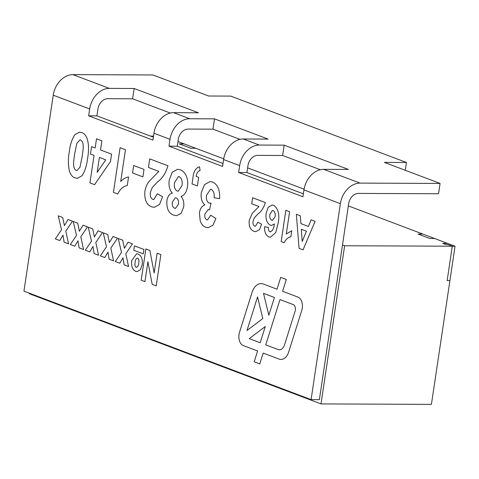 <?xml version="1.0" encoding="UTF-8"?>
<svg xmlns="http://www.w3.org/2000/svg" width="479" height="479" viewBox="0 0 479 479"><rect width="100%" height="100%" fill="white"/><g stroke="black" fill="none" stroke-linecap="round" stroke-linejoin="round"><path stroke-width="0.72" d="M261.055 283.586A16.07 10.029 -89.8 0 0 252.044 292.477L239.464 332.504A9.185 5.73 -89.8 0 0 239.003 334.504A9.185 5.73 -89.8 0 0 243.236 345.551L257.6 350.975L254.199 361.789L259.78 363.896L263.181 353.083L279.059 359.082A13.777 8.592 -89.8 0 0 281.005 359.448A13.777 8.592 -89.8 0 0 288.735 351.826L301.824 310.176A9.185 5.73 -89.8 0 0 298.046 297.13L282.598 291.292L286.304 279.485L280.73 277.377L277.018 289.184L263.33 284.017A16.07 10.029 -89.8 0 0 261.055 283.586A16.07 10.029 -89.8 0 0 252.038 292.477L239.458 332.504A9.185 5.73 -89.8 0 0 239.003 334.504A9.185 5.73 -89.8 0 0 243.242 345.551L257.6 350.975L254.199 361.789L259.78 363.896M455.05 246.224L452.29 246.212L447.152 280.592L449.919 280.604L455.05 246.224L447.554 243.392L442.704 243.374M434.615 238.506L422.909 234.081L418.065 234.063M195.755 148.274L184.134 143.88L179.29 143.862L190.911 148.25L195.767 148.274L223.711 158.83M422.909 234.087L348.335 205.904M29.65 293.31L29.572 293.819L321.008 403.911L431.417 404.372L449.919 280.604M304.069 189.187L247.619 167.86M321.008 403.911L344.641 245.763L452.29 246.212L448.009 244.589L445.913 244.583L442.698 243.368L447.554 243.392L434.621 238.506L429.765 238.482L418.053 234.057L422.915 234.081M150.43 136.072L153.525 136.09M179.284 143.862L184.134 143.874L177.972 141.55M344.641 245.763L342.497 244.955L348.664 203.695A10.598 8.065 110.7 0 1 358.484 193.414L438.536 193.75L440.081 183.439L360.028 183.104A21.19 16.13 110.7 0 0 340.383 203.659L303.955 189.9A21.19 16.13 -69.3 0 1 323.6 169.338L348.443 169.446L284.155 145.161L282.616 155.471L257.774 155.37A10.598 8.065 110.7 0 0 247.948 165.65L246.919 172.524L238.638 172.488L302.926 196.773L303.955 189.9M452.29 246.212L447.152 280.592L449.913 280.604M153.364 137.18L96.92 115.858L97.95 108.984A10.598 8.065 110.7 0 1 107.769 98.704L132.611 98.806L134.156 88.495L109.314 88.387A21.19 16.13 110.7 0 0 89.669 108.949L53.235 95.189L23.95 291.154L311.093 399.63L319.379 399.666L342.497 244.955M223.004 163.489L177.278 146.215L178.308 139.341A10.598 8.065 110.7 0 1 188.127 129.061L212.969 129.162L239.967 139.365M303.363 193.845L246.919 172.524M284.155 145.161L259.313 145.053A21.19 16.13 110.7 0 0 239.668 165.614L238.638 172.488M214.514 118.852L189.672 118.744A21.19 16.13 110.7 0 0 170.027 139.305L168.997 146.179L222.567 166.417L223.597 159.543A21.19 16.13 -69.3 0 1 243.242 138.982L268.084 139.09L214.514 118.852L212.969 129.162M89.669 108.949L88.639 115.822L152.927 140.107L153.951 133.234A21.19 16.13 -69.3 0 1 173.596 112.673L198.444 112.781L134.156 88.495M311.093 399.63L340.383 203.659M274.341 223.95L274.341 223.95C273.952 228.537 272.521 231.177 270.036 231.872C272.515 231.177 273.952 228.537 274.341 223.95L271.533 225.459L270.425 225.238C266.881 223.214 265.456 219.208 266.132 213.209L268.216 207.329L272.144 205L273.79 205.323C278.425 208.916 279.856 214.957 278.077 223.448L275.706 232.686L270.378 237.219L268.779 236.901C265.725 235.339 264.348 231.944 264.647 226.717L268.491 227.477C268.258 229.686 268.767 231.153 270.036 231.872L270.527 231.968M303.051 249.852L299.082 248.35L296.351 214.269L300.327 215.772L300.89 223.609L308.374 226.441L311.099 219.837L315.098 221.352L303.051 249.852L299.082 248.35L296.351 214.269M138.144 254.056C141.431 255.684 142.778 259.241 142.185 264.725L140.419 269.677L137.09 271.623L135.671 271.342C132.444 269.623 131.12 266.043 131.707 260.612L136.641 253.756L138.144 254.056M128.037 242.182L132.491 243.871L125.809 253.786L128.576 266.546L124.121 264.857L122.983 257.786L119.786 263.222L115.325 261.54L121.498 252.427L118.247 238.488L122.702 240.171L124.402 248.296L128.037 242.182L124.402 248.296M98.039 230.854L102.494 232.537L95.806 242.452L98.578 255.211L94.118 253.529L92.98 246.457L89.783 251.888L85.328 250.206L91.501 241.093L88.244 227.154L92.698 228.836L94.399 236.961L98.039 230.854L94.399 236.961M68.036 219.52L72.497 221.202L65.809 231.118L68.575 243.877L64.12 242.194L62.983 235.123L59.785 240.554L55.325 238.871L61.498 229.764L58.246 215.819L62.701 217.502L64.402 225.627L68.036 219.52L64.402 225.627M198.671 177.368L197.384 185.966L192.031 183.942L192.965 177.691C193.564 171.428 195.767 167.8 199.581 166.818L200.054 170.626C197.923 171.081 196.629 173.015 196.168 176.422L198.671 177.368M154.262 207.335L151.615 206.808C146.52 204.743 144.281 199.611 144.88 191.42C145.598 187.235 147.059 183.84 149.256 181.23L158.812 171.392L148.46 167.476L149.741 158.884L167.955 165.764C165.782 173.087 162.327 178.469 157.585 181.918L152.244 187.523L150.412 192.289C149.873 195.905 150.681 198.276 152.837 199.402L153.783 199.587L157.346 193.839L162.579 196.707L159.585 204.443L154.262 207.335L151.609 206.808C146.52 204.743 144.275 199.611 144.88 191.42C145.598 187.235 147.053 183.84 149.256 181.23L158.806 171.392L148.46 167.476L149.747 158.884M117.714 194.001L113.421 192.378L120.097 147.688L125.456 149.711L120.702 181.529C123.103 179.026 125.72 177.487 128.558 176.913L127.276 185.505C123.319 186.223 120.127 189.055 117.714 194.001L113.421 192.378L120.103 147.688M82.053 175.739L77.347 178.332L75.023 177.877C72.431 176.973 70.533 174.643 69.341 170.877C68.072 164.602 68.06 158.238 69.305 151.783C70.018 145.119 71.838 139.443 74.76 134.749L79.472 132.156L81.789 132.611C89.256 135.006 89.375 149.412 87.507 158.753C86.789 165.399 84.975 171.057 82.053 175.739M96.524 138.778L101.883 140.802L100.512 149.975L111.583 154.154L110.475 161.579L94.585 184.66L89.932 182.9L94.046 155.4L90.471 154.046L91.585 146.598L95.159 147.951L96.524 138.778L95.159 147.951M133.659 165.518L144.017 169.434L142.904 176.883L132.545 172.967L133.659 165.518L132.545 172.967L142.904 176.883M187.445 186.834C186.553 192.193 184.409 195.372 181.014 196.372C183.331 198.983 184.217 202.521 183.685 206.97L181.104 213.418L176.523 215.712L173.596 215.113C168.638 213.311 166.405 208.479 166.896 200.629C167.704 196.306 169.506 193.791 172.314 193.085C169.554 189.906 168.512 185.648 169.177 180.32L172.135 172.326L177.595 169.267L180.212 169.788C182.559 170.584 184.499 172.44 186.026 175.362C187.636 178.805 188.109 182.625 187.445 186.834M212.604 182.026C217.729 184.523 220.077 190.079 219.633 198.695L214.113 197.731C214.538 193.69 213.628 190.923 211.377 189.433L210.515 189.259L206.587 195.103C205.976 198.851 206.718 201.485 208.82 202.994L211.041 203.162L209.503 209.91L208.185 209.592L204.886 214.035C204.485 216.927 205.132 218.849 206.832 219.801L207.497 219.927L210.748 215.227L215.909 218.538L212.916 225.256L208.048 227.723L205.766 227.268C203.336 226.429 201.485 224.316 200.216 220.921L199.42 212.76C200.258 208.521 202.06 205.892 204.826 204.88C201.779 202.162 200.605 198.043 201.312 192.516L204.521 184.601L210.107 181.547L212.604 182.026M83.035 225.184L87.495 226.866L80.807 236.782L83.58 249.541L79.119 247.859L77.981 240.787L74.784 246.224L70.329 244.535L76.502 235.428L73.245 221.484L77.7 223.172L79.4 231.291L83.035 225.184L79.4 231.291M113.038 236.518L117.493 238.201L110.811 248.116L113.577 260.875L109.122 259.193L107.979 252.122L104.787 257.552L100.327 255.87L106.5 246.763L103.242 232.818L107.703 234.5L109.398 242.625L113.038 236.518L109.398 242.625M160.872 254.588L156.196 285.873L152.196 284.364L147.909 261.785L144.945 281.622L141.191 280.209L145.867 248.924L149.867 250.433L154.154 273.018L157.118 253.169L160.872 254.588M143.94 249.463L143.281 253.876L133.779 250.289L134.437 245.877L143.94 249.463M284.185 242.721L281.179 241.59L285.849 210.299L289.597 211.718L286.274 233.992L291.771 230.758L290.873 236.776C288.101 237.273 285.873 239.261 284.185 242.721L281.173 241.59L285.855 210.305M255.762 231.656L253.912 231.285C250.349 229.842 248.775 226.25 249.2 220.514L252.259 213.383L258.947 206.497L251.703 203.755L252.601 197.743L265.348 202.557C263.827 207.682 261.408 211.449 258.091 213.862L254.349 217.789L253.068 221.124C252.69 223.657 253.259 225.316 254.768 226.1L255.427 226.232L257.924 222.208L261.588 224.214L259.492 229.633L255.762 231.656L253.906 231.285C250.343 229.842 248.775 226.25 249.194 220.514L252.259 213.383L258.947 206.497L251.703 203.755L252.601 197.743M96.92 115.858L88.639 115.822M177.278 146.215L168.997 146.179M53.235 95.189A21.19 16.13 -69.3 0 1 72.88 74.628L152.933 74.963L208.646 96.01L230.728 96.099L406.449 162.483L384.362 162.387L440.081 183.439M132.611 98.806L170.326 113.056M320.325 169.722L282.616 155.471M405.282 170.29L406.449 162.483M77.347 178.332L75.023 177.877C72.431 176.973 70.539 174.643 69.341 170.877L69.341 170.877C68.072 164.602 68.06 158.238 69.305 151.783L69.305 151.783C70.024 145.119 71.844 139.443 74.766 134.749L79.478 132.156M82.166 156.639L82.16 156.639C82.711 151.436 84.909 142.556 80.676 140.06L79.909 139.91L76.868 143.257L74.664 153.807C74.095 159.04 71.922 167.884 76.137 170.428L76.921 170.578L79.951 167.231L82.166 156.639C82.717 151.436 84.915 142.556 80.682 140.06L79.909 139.91M79.951 167.231L82.16 156.639M76.915 170.578L79.945 167.231M94.585 184.66L89.932 182.9L94.046 155.4L90.471 154.046L91.591 146.604M97.177 172.302L105.775 159.83L99.398 157.423L97.177 172.302L105.775 159.83L99.398 157.423M120.702 181.529L120.702 181.529C123.103 179.026 125.726 177.487 128.564 176.913M153.783 199.587L157.352 193.839M176.523 215.712L173.596 215.113C168.644 213.311 166.405 208.479 166.902 200.629L166.896 200.629C167.704 196.306 169.512 193.791 172.32 193.085L172.314 193.085C169.56 189.906 168.512 185.648 169.177 180.32L172.141 172.326L177.595 169.267M178.194 191.253L181.966 185.624C182.655 181.284 181.757 178.308 179.272 176.697L178.422 176.523L174.482 182.691C173.907 186.816 174.811 189.606 177.206 191.049L178.2 191.253L181.972 185.624C182.655 181.284 181.757 178.308 179.272 176.697L178.422 176.523M175.482 208.401L178.428 204.27C178.865 201.036 178.116 198.923 176.182 197.929L175.314 197.761L172.35 202.006C171.955 205.174 172.703 207.245 174.59 208.227L175.482 208.401L178.428 204.27C178.871 201.036 178.122 198.923 176.188 197.929L175.314 197.761M197.384 185.96L192.031 183.942L192.965 177.691C193.564 171.428 195.773 167.8 199.587 166.818M219.633 198.695L214.113 197.731C214.544 193.69 213.628 190.923 211.377 189.433L210.515 189.259M210.215 203.216L211.041 203.162M209.503 209.91L208.185 209.592M207.497 219.927L210.748 215.227M208.048 227.723L205.766 227.268C203.336 226.429 201.485 224.316 200.216 220.921L199.42 212.76C200.258 208.521 202.066 205.892 204.832 204.88L204.826 204.88C201.785 202.162 200.611 198.043 201.318 192.516L201.312 192.516M201.318 192.516L204.521 184.601L210.113 181.547M68.575 243.877L64.12 242.194L62.983 235.123M59.785 240.554L55.325 238.871L61.504 229.764L58.246 215.819M83.58 249.541L79.119 247.859L77.981 240.787M74.784 246.218L70.329 244.535L76.502 235.428L73.245 221.49M98.578 255.211L94.118 253.529L92.98 246.457M89.783 251.888L85.328 250.206L91.501 241.093L88.25 227.154M113.577 260.875L109.122 259.193L107.979 252.122M104.787 257.552L100.327 255.87L106.5 246.763M106.506 246.763L103.248 232.818M128.576 266.54L124.121 264.857L122.983 257.786M119.786 263.222L115.325 261.54L121.498 252.427M121.504 252.427L118.247 238.488M156.196 285.873L152.196 284.364L147.909 261.785M144.945 281.622L141.191 280.209L145.873 248.924M154.154 273.018L157.124 253.169M137.09 271.623L135.671 271.342C132.444 269.623 131.12 266.043 131.713 260.612L131.707 260.612M131.713 260.612L136.641 253.756M137.671 258.109L137.665 258.109C136.162 258.301 135.317 259.756 135.126 262.474C134.635 264.695 134.97 266.294 136.138 267.282C137.695 267.108 138.575 265.617 138.778 262.815C139.251 260.588 138.88 259.019 137.671 258.109L137.665 258.109C138.88 259.019 139.245 260.588 138.772 262.815C138.575 265.617 137.695 267.108 136.138 267.282L136.545 267.36M143.281 253.876L133.779 250.289L134.443 245.877M308.38 226.441L311.105 219.843M302.189 241.476L306.422 231.207L301.303 229.273L302.189 241.476L306.422 231.207L301.303 229.273M286.274 233.992L291.777 230.758M270.378 237.219L268.779 236.901C265.731 235.339 264.354 231.944 264.647 226.717M271.533 225.459L270.425 225.238C266.887 223.214 265.456 219.208 266.138 213.209L268.216 207.329L272.144 205M272.527 220.4L275.114 216.748C275.533 213.718 274.856 211.658 273.09 210.562L272.437 210.437L269.928 214.317C269.449 217.286 270.084 219.268 271.838 220.262L272.527 220.4L275.12 216.748C275.539 213.718 274.862 211.658 273.09 210.562L272.437 210.437M255.427 226.232L257.924 222.214M277.018 289.184L280.73 277.377M263.181 353.083L279.059 359.082A13.777 8.592 -89.8 0 0 281.005 359.448M279.431 349.784L279.425 349.784A9.185 5.73 -89.8 0 0 284.58 344.706L295.136 311.116A4.592 2.862 -89.8 0 0 293.25 304.596L279.987 299.585L265.761 344.868L278.125 349.538A9.185 5.73 -89.8 0 0 279.425 349.784A9.185 5.73 -89.8 0 0 279.431 349.784A9.185 5.73 -89.8 0 0 284.58 344.706L295.136 311.116A4.592 2.862 -89.8 0 0 293.244 304.596L279.987 299.585M260.181 342.76L265.288 326.51L249.266 338.635L260.181 342.76L265.288 326.51M246.996 330.51L262.809 318.535L257.552 296.92L246.996 330.51L262.815 318.535L257.552 296.92M268.833 315.23L274.413 297.477L263.51 293.364L268.833 315.23L274.407 297.477L263.51 293.364M239.668 165.614L223.597 159.543M170.027 139.305L153.951 133.234M259.313 145.053L243.242 138.982M109.314 88.387L72.88 74.628M189.672 118.744L173.596 112.673M360.028 183.104L323.6 169.338"/></g></svg>
